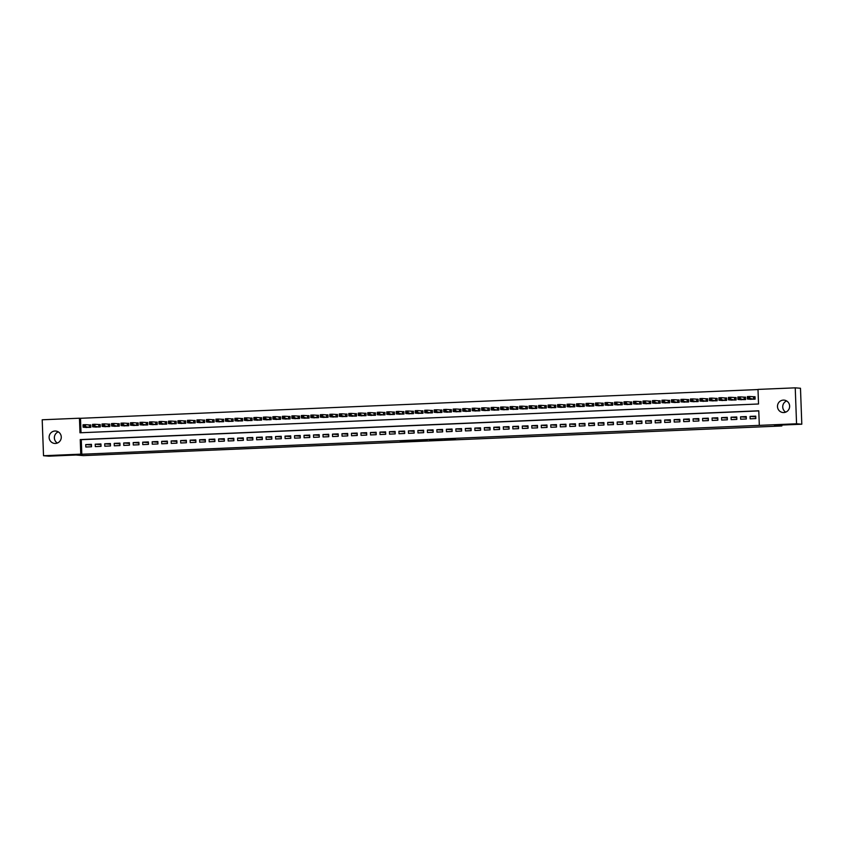 <?xml version="1.0" encoding="UTF-8"?>
<svg xmlns="http://www.w3.org/2000/svg" width="844" height="844" viewBox="0 0 844 844"><rect width="100%" height="100%" fill="white"/><g stroke="black" fill="none" stroke-linecap="round" stroke-linejoin="round"><path stroke-width="1.27" d="M443.944 439.829L455.391 439.344L443.944 439.829M54.965 431.02A6.224 6.077 94.7 0 1 61.274 437.361A6.224 6.077 94.7 0 1 54.691 443.438A6.224 6.077 94.7 0 1 49.121 437.118A6.224 6.077 94.7 0 1 54.965 431.02M783.337 400.109A6.224 6.077 94.7 0 1 789.636 406.449A6.224 6.077 94.7 0 1 783.053 412.537A6.224 6.077 94.7 0 1 777.482 406.217A6.224 6.077 94.7 0 1 783.337 400.109M400.235 441.517L413.423 441.127L400.235 441.517M795.238 387.839L800.481 388.261L801.8 424.216L774.518 425.365L781.85 425.967L83.377 455.612L76.044 455.011L48.762 456.161L43.519 455.739L42.2 419.784L79.452 418.213L79.98 432.782L758.524 403.991L757.996 389.411L795.238 387.839L796.557 423.783L759.315 425.365L758.777 410.785L80.233 439.587L80.771 454.156L43.519 455.739M801.8 424.216L796.557 423.783M758.777 410.922L81.277 439.671L81.815 454.241L759.315 425.365M81.815 454.241L80.771 454.156M429.522 440.431L442.393 439.893L429.501 439.946M427.159 440.557L411.302 440.737L427.159 440.441M85.107 427.38L90.804 427.338L90.719 424.912L89.063 424.986M94.602 426.98L100.299 426.937L100.214 424.511L98.548 424.585M104.086 426.568L109.794 426.536L109.699 424.11L108.043 424.184M113.581 426.167L119.278 426.136L119.194 423.709L117.527 423.772M123.066 425.766L128.773 425.735L128.678 423.308L127.022 423.371M132.561 425.365L138.258 425.334L138.173 422.897L136.506 422.971M142.045 424.965L147.753 424.922L147.658 422.496L146.001 422.57M151.54 424.564L157.237 424.521L157.153 422.095L155.486 422.169M161.025 424.152L166.732 424.121L166.637 421.694L164.981 421.768M170.52 423.751L176.217 423.72L176.132 421.293L174.465 421.356M180.004 423.35L185.712 423.319L185.617 420.892L183.96 420.956M189.499 422.949L195.196 422.918L195.112 420.481L193.455 420.555M198.984 422.549L204.691 422.506L204.596 420.08L202.94 420.154M208.479 422.148L214.176 422.106L214.091 419.679L212.435 419.753M217.974 421.736L223.671 421.705L223.586 419.278L221.919 419.352M227.458 421.335L233.166 421.304L233.071 418.877L231.414 418.94M236.953 420.934L242.65 420.903L242.566 418.476L240.899 418.54M246.437 420.534L252.145 420.502L252.05 418.065L250.394 418.139M255.932 420.133L261.629 420.09L261.545 417.664L259.878 417.738M265.417 419.732L271.124 419.69L271.029 417.263L269.373 417.337M274.912 419.32L280.609 419.289L280.524 416.862L278.858 416.936M284.396 418.919L290.104 418.888L290.009 416.461L288.353 416.525M293.891 418.518L299.588 418.487L299.504 416.06L297.837 416.124M303.376 418.118L309.083 418.086L308.988 415.649L307.332 415.723M312.871 417.717L318.568 417.674L318.483 415.248L316.827 415.322M322.355 417.305L328.063 417.274L327.968 414.847L326.311 414.921M331.85 416.904L337.547 416.873L337.463 414.446L335.806 414.52M341.345 416.503L347.042 416.472L346.958 414.045L345.291 414.109M350.83 416.103L356.537 416.071L356.442 413.634L354.786 413.708M360.325 415.702L366.022 415.67L365.937 413.233L364.27 413.307M369.809 415.301L375.517 415.259L375.422 412.832L373.765 412.906M379.304 414.889L385.001 414.858L384.917 412.431L383.25 412.505M388.789 414.488L394.496 414.457L394.401 412.03L392.745 412.094M398.284 414.087L403.981 414.056L403.896 411.629L402.229 411.693M407.768 413.687L413.476 413.655L413.381 411.218L411.724 411.292M417.263 413.286L422.96 413.254L422.876 410.817L421.209 410.891M426.748 412.885L432.455 412.843L432.36 410.416L430.704 410.49M436.242 412.473L441.939 412.442L441.855 410.015L440.199 410.089M445.727 412.072L451.434 412.041L451.34 409.614L449.683 409.678M455.222 411.672L460.919 411.64L460.835 409.213L459.178 409.277M464.717 411.271L470.414 411.239L470.33 408.802L468.663 408.876M474.201 410.87L479.909 410.838L479.814 408.401L478.158 408.475M483.696 410.469L489.393 410.427L489.309 408L487.642 408.074M493.181 410.057L498.888 410.026L498.793 407.599L497.137 407.673M502.676 409.656L508.373 409.625L508.288 407.198L506.622 407.262M512.16 409.256L517.868 409.224L517.773 406.797L516.117 406.861M521.655 408.855L527.352 408.823L527.268 406.386L525.601 406.46M531.14 408.454L536.847 408.412L536.752 405.985L535.096 406.059M540.635 408.053L546.332 408.011L546.247 405.584L544.58 405.658M550.119 407.641L555.827 407.61L555.732 405.183L554.075 405.257M559.614 407.241L565.311 407.209L565.227 404.782L563.57 404.846M569.099 406.84L574.806 406.808L574.711 404.381L573.055 404.445M578.594 406.439L584.291 406.407L584.206 403.97L582.55 404.044M588.089 406.038L593.786 405.996L593.701 403.569L592.034 403.643M597.573 405.637L603.281 405.595L603.186 403.168L601.529 403.242M607.068 405.226L612.765 405.194L612.681 402.767L611.014 402.841M616.553 404.825L622.26 404.793L622.165 402.366L620.509 402.43M626.048 404.424L631.745 404.392L631.66 401.966L629.993 402.029M635.532 404.023L641.24 403.991L641.145 401.554L639.488 401.628M645.027 403.622L650.724 403.58L650.64 401.153L648.973 401.227M654.511 403.221L660.219 403.179L660.124 400.752L658.468 400.826M664.006 402.81L669.703 402.778L669.619 400.351L667.952 400.425M673.491 402.409L679.198 402.377L679.104 399.95L677.447 400.014M682.986 402.008L688.683 401.976L688.599 399.55L686.942 399.613M692.47 401.607L698.178 401.575L698.083 399.138L696.427 399.212M701.965 401.206L707.662 401.164L707.578 398.737L705.922 398.811M711.46 400.805L717.157 400.763L717.073 398.336L715.406 398.41M720.945 400.394L726.652 400.362L726.557 397.935L724.901 398.009M730.44 399.993L736.137 399.961L736.052 397.535L734.385 397.598M739.924 399.592L745.632 399.56L745.537 397.134L743.88 397.197M750.137 418.824L755.834 418.582L755.739 416.155L750.052 416.398L750.137 418.824M740.642 419.225L746.339 418.993L746.254 416.556L740.557 416.799L740.642 419.225M731.157 419.637L736.854 419.394L736.759 416.968L731.062 417.2L731.157 419.637M721.662 420.038L727.359 419.795L727.275 417.369L721.578 417.611L721.662 420.038M712.178 420.439L717.875 420.196L717.78 417.769L712.083 418.012L712.178 420.439M702.683 420.839L708.38 420.597L708.295 418.17L702.598 418.413L702.683 420.839M693.198 421.24L698.885 420.998L698.8 418.571L693.103 418.814L693.198 421.24M683.703 421.641L689.4 421.409L689.305 418.972L683.619 419.215L683.703 421.641M674.219 422.053L679.905 421.81L679.821 419.384L674.124 419.616L674.219 422.053M664.724 422.454L670.421 422.211L670.326 419.784L664.639 420.027L664.724 422.454M655.239 422.855L660.926 422.612L660.841 420.185L655.144 420.428L655.239 422.855M645.744 423.255L651.441 423.013L651.346 420.586L645.66 420.829L645.744 423.255M636.249 423.656L641.946 423.414L641.862 420.987L636.165 421.23L636.249 423.656M626.765 424.068L632.462 423.825L632.367 421.388L626.681 421.631L626.765 424.068M617.27 424.469L622.967 424.226L622.883 421.8L617.186 422.032L617.27 424.469M607.785 424.87L613.482 424.627L613.388 422.2L607.691 422.443L607.785 424.87M598.29 425.271L603.987 425.028L603.903 422.601L598.206 422.844L598.29 425.271M588.806 425.671L594.503 425.429L594.408 423.002L588.711 423.245L588.806 425.671M579.311 426.072L585.008 425.83L584.924 423.403L579.227 423.646L579.311 426.072M569.827 426.484L575.513 426.241L575.429 423.804L569.732 424.047L569.827 426.484M560.332 426.885L566.029 426.642L565.934 424.216L560.247 424.448L560.332 426.885M550.847 427.286L556.534 427.043L556.449 424.616L550.752 424.859L550.847 427.286M541.352 427.686L547.049 427.444L546.954 425.017L541.268 425.26L541.352 427.686M531.868 428.087L537.554 427.845L537.47 425.418L531.773 425.661L531.868 428.087M522.373 428.488L528.07 428.246L527.975 425.819L522.288 426.062L522.373 428.488M512.878 428.9L518.575 428.657L518.49 426.22L512.793 426.463L512.878 428.9M503.393 429.301L509.09 429.058L508.995 426.631L503.309 426.864L503.393 429.301M493.898 429.702L499.595 429.459L499.511 427.032L493.814 427.275L493.898 429.702M484.414 430.102L490.111 429.86L490.016 427.433L484.319 427.676L484.414 430.102M474.919 430.503L480.616 430.261L480.531 427.834L474.834 428.077L474.919 430.503M465.434 430.904L471.131 430.662L471.036 428.235L465.339 428.478L465.434 430.904M455.939 431.316L461.636 431.073L461.552 428.636L455.855 428.879L455.939 431.316M446.455 431.717L452.141 431.474L452.057 429.047L446.36 429.29L446.455 431.717M436.96 432.117L442.657 431.875L442.562 429.448L436.875 429.691L436.96 432.117M427.475 432.518L433.162 432.276L433.077 429.849L427.38 430.092L427.475 432.518M417.98 432.919L423.677 432.677L423.582 430.25L417.896 430.493L417.98 432.919M408.496 433.32L414.182 433.088L414.098 430.651L408.401 430.894L408.496 433.32M399.001 433.732L404.698 433.489L404.603 431.052L398.917 431.295L399.001 433.732M389.517 434.132L395.203 433.89L395.119 431.463L389.422 431.706L389.517 434.132M380.022 434.533L385.719 434.291L385.624 431.864L379.937 432.107L380.022 434.533M370.527 434.934L376.224 434.692L376.139 432.265L370.442 432.508L370.527 434.934M361.042 435.335L366.739 435.093L366.644 432.666L360.947 432.909L361.042 435.335M351.547 435.736L357.244 435.504L357.16 433.067L351.463 433.31L351.547 435.736M342.063 436.148L347.76 435.905L347.665 433.468L341.968 433.711L342.063 436.148M332.568 436.548L338.265 436.306L338.18 433.879L332.483 434.122L332.568 436.548M323.083 436.949L328.77 436.707L328.685 434.28L322.988 434.523L323.083 436.949M313.588 437.35L319.285 437.108L319.19 434.681L313.504 434.924L313.588 437.35M304.104 437.751L309.79 437.508L309.706 435.082L304.009 435.325L304.104 437.751M294.609 438.152L300.306 437.92L300.211 435.483L294.524 435.726L294.609 438.152M285.124 438.563L290.811 438.321L290.726 435.884L285.029 436.126L285.124 438.563M275.629 438.964L281.326 438.722L281.231 436.295L275.545 436.538L275.629 438.964M266.145 439.365L271.831 439.123L271.747 436.696L266.05 436.939L266.145 439.365M256.65 439.766L262.347 439.524L262.252 437.097L256.565 437.34L256.65 439.766M247.155 440.167L252.852 439.924L252.767 437.498L247.07 437.741L247.155 440.167M237.67 440.568L243.367 440.336L243.272 437.899L237.575 438.142L237.67 440.568M228.175 440.979L233.872 440.737L233.788 438.31L228.091 438.542L228.175 440.979M218.691 441.38L224.388 441.138L224.293 438.711L218.596 438.954L218.691 441.38M209.196 441.781L214.893 441.539L214.809 439.112L209.112 439.355L209.196 441.781M199.712 442.182L205.398 441.939L205.314 439.513L199.617 439.756L199.712 442.182M190.216 442.583L195.913 442.34L195.819 439.914L190.132 440.157L190.216 442.583M180.732 442.984L186.418 442.752L186.334 440.315L180.637 440.557L180.732 442.984M171.237 443.395L176.934 443.153L176.839 440.726L171.153 440.958L171.237 443.395M161.753 443.796L167.439 443.554L167.355 441.127L161.658 441.37L161.753 443.796M152.258 444.197L157.955 443.955L157.86 441.528L152.173 441.771L152.258 444.197M142.773 444.598L148.46 444.355L148.375 441.929L142.678 442.172L142.773 444.598M133.278 444.999L138.975 444.756L138.88 442.33L133.194 442.572L133.278 444.999M123.783 445.41L129.48 445.168L129.396 442.731L123.699 442.973L123.783 445.41M114.299 445.811L119.996 445.569L119.901 443.142L114.204 443.374L114.299 445.811M104.804 446.212L110.501 445.97L110.416 443.543L104.719 443.786L104.804 446.212M95.319 446.613L101.016 446.37L100.921 443.944L95.224 444.187L95.319 446.613M91.437 444.345L85.74 444.588L85.824 447.014L91.521 446.771L91.437 444.345M757.996 389.548L80.496 418.297L81.024 432.74M749.419 399.191L755.116 399.159L755.032 396.722L753.365 396.796M781.85 425.967L781.818 425.059M80.496 418.297L79.452 418.213M81.277 439.671L80.233 439.587M750.052 416.398L755.77 416.873M740.557 416.799L746.275 417.274M731.062 417.2L736.791 417.674M721.578 417.611L727.296 418.075M712.083 418.012L717.811 418.476M702.598 418.413L708.316 418.877M693.103 418.814L698.821 419.289M683.619 419.215L689.337 419.69M674.124 419.616L679.842 420.09M664.639 420.027L670.358 420.491M655.144 420.428L660.863 420.892M645.66 420.829L651.378 421.293M636.165 421.23L641.883 421.705M626.681 421.631L632.399 422.106M617.186 422.032L622.904 422.506M607.691 422.443L613.419 422.907M598.206 422.844L603.924 423.308M588.711 423.245L594.44 423.709M579.227 423.646L584.945 424.121M569.732 424.047L575.45 424.521M560.247 424.448L565.965 424.922M550.752 424.859L556.47 425.323M541.268 425.26L546.986 425.724M531.773 425.661L537.491 426.125M522.288 426.062L528.006 426.536M512.793 426.463L518.511 426.937M503.309 426.864L509.027 427.338M493.814 427.275L499.532 427.739M484.319 427.676L490.047 428.14M474.834 428.077L480.552 428.541M465.339 428.478L471.068 428.952M455.855 428.879L461.573 429.353M446.36 429.29L452.078 429.754M436.875 429.691L442.594 430.155M427.38 430.092L433.099 430.556M417.896 430.493L423.614 430.957M408.401 430.894L414.119 431.368M398.917 431.295L404.635 431.769M389.422 431.706L395.14 432.17M379.937 432.107L385.655 432.571M370.442 432.508L376.16 432.972M360.947 432.909L366.676 433.383M351.463 433.31L357.181 433.784M341.968 433.711L347.696 434.185M332.483 434.122L338.201 434.586M322.988 434.523L328.706 434.987M313.504 434.924L319.222 435.388M304.009 435.325L309.727 435.799M294.524 435.726L300.242 436.2M285.029 436.126L290.747 436.601M275.545 436.538L281.263 437.002M266.05 436.939L271.768 437.403M256.565 437.34L262.284 437.804M247.07 437.741L252.789 438.215M237.575 438.142L243.304 438.616M228.091 438.542L233.809 439.017M218.596 438.954L224.325 439.418M209.112 439.355L214.83 439.819M199.617 439.756L205.335 440.22M190.132 440.157L195.85 440.631M180.637 440.557L186.355 441.032M171.153 440.958L176.871 441.433M161.658 441.37L167.376 441.834M152.173 441.771L157.891 442.235M142.678 442.172L148.396 442.636M133.194 442.572L138.912 443.047M123.699 442.973L129.417 443.448M114.204 443.374L119.932 443.849M104.719 443.786L110.437 444.25M95.224 444.187L100.953 444.651M85.74 444.588L91.458 445.052M785.722 412.136A6.224 6.077 94.7 0 1 786.64 400.953M57.36 443.047A6.224 6.077 94.7 0 1 58.278 431.864M440.336 439.967L433.046 439.903L440.336 439.967M420.956 440.716L425.998 440.515L420.956 440.716M747.847 398.241L748.797 398.21L748.765 397.229L747.816 397.271L747.436 399.022L747.351 396.596L749.725 396.501L749.81 398.927L747.436 399.022L751.086 399.328M755.032 396.817L749.725 396.501L748.765 397.229M753.46 399.223L748.797 398.21M747.351 396.596L747.816 397.271M738.363 398.653L739.312 398.611L739.27 397.64L738.321 397.672L737.951 399.434L737.856 396.996L740.23 396.902L740.315 399.328L737.951 399.434L741.591 399.729M745.537 397.218L740.23 396.902L739.27 397.64M743.965 399.623L739.312 398.611M737.856 396.996L738.321 397.672M728.868 399.054L729.817 399.012L729.786 398.041L728.836 398.083L728.456 399.834L728.372 397.408L730.735 397.302L730.83 399.729L728.456 399.834L732.107 400.13M736.052 397.619L730.735 397.302L729.786 398.041M734.48 400.035L729.817 399.012M728.372 397.408L728.836 398.083M719.383 399.455L720.333 399.412L720.291 398.442L719.341 398.484L718.972 400.235L718.877 397.809L721.251 397.703L721.335 400.13L718.972 400.235L722.612 400.531M726.557 398.02L721.251 397.703L720.291 398.442M724.985 400.436L720.333 399.412M718.877 397.809L719.341 398.484M709.888 399.856L710.838 399.813L710.806 398.843L709.857 398.885L709.477 400.636L709.393 398.21L711.756 398.104L711.851 400.541L709.477 400.636L713.127 400.932M717.073 398.431L711.756 398.104L710.806 398.843M715.501 400.837L710.838 399.813M709.393 398.21L709.857 398.885M700.404 400.256L701.343 400.214L701.311 399.244L700.362 399.286L699.982 401.037L699.898 398.611L702.271 398.516L702.356 400.942L699.982 401.037L703.632 401.343M707.578 398.832L702.271 398.516L701.311 399.244M706.006 401.238L701.343 400.214M699.898 398.611L700.362 399.286M690.909 400.657L691.858 400.626L691.827 399.655L690.877 399.687L690.497 401.438L690.403 399.012L692.776 398.917L692.871 401.343L690.497 401.438L694.148 401.744M698.094 399.233L692.776 398.917L691.827 399.655M696.511 401.638L691.858 400.626M690.403 399.012L690.877 399.687M681.414 401.069L682.363 401.027L682.332 400.056L681.382 400.098L681.002 401.849L680.918 399.412L683.292 399.317L683.376 401.744L681.002 401.849L684.653 402.145M688.599 399.634L683.292 399.317L682.332 400.056M687.027 402.039L682.363 401.027M680.918 399.412L681.382 400.098M671.929 401.47L672.879 401.427L672.847 400.457L671.898 400.499L671.518 402.25L671.423 399.824L673.797 399.718L673.892 402.145L671.518 402.25L675.168 402.546M679.114 400.035L673.797 399.718L672.847 400.457M677.532 402.451L672.879 401.427M671.423 399.824L671.898 400.499M662.434 401.871L663.384 401.828L663.352 400.858L662.403 400.9L662.023 402.651L661.939 400.225L664.312 400.119L664.397 402.546L662.023 402.651L665.673 402.947M669.619 400.436L664.312 400.119L663.352 400.858M668.047 402.852L663.384 401.828M661.939 400.225L662.403 400.9M652.95 402.272L653.9 402.229L653.857 401.259L652.908 401.301L652.539 403.052L652.444 400.626L654.817 400.52L654.912 402.957L652.539 403.052L656.178 403.358M660.135 400.847L654.817 400.52L653.857 401.259M658.552 403.253L653.9 402.229M652.444 400.626L652.908 401.301M643.455 402.672L644.405 402.63L644.373 401.66L643.423 401.702L643.044 403.453L642.959 401.027L645.333 400.932L645.417 403.358L643.044 403.453L646.694 403.759M650.64 401.248L645.333 400.932L644.373 401.66M649.068 403.654L644.405 402.63M642.959 401.027L643.423 401.702M633.971 403.073L634.92 403.042L634.878 402.071L633.928 402.103L633.559 403.854L633.464 401.427L635.838 401.333L635.933 403.759L633.559 403.854L637.199 404.16M641.155 401.649L635.838 401.333L634.878 402.071M639.573 404.054L634.92 403.042M633.464 401.427L633.928 402.103M624.476 403.485L625.425 403.443L625.393 402.472L624.444 402.514L624.064 404.265L623.98 401.828L626.354 401.733L626.438 404.16L624.064 404.265L627.714 404.561M631.66 402.05L626.354 401.733L625.393 402.472M630.088 404.455L625.425 403.443M623.98 401.828L624.444 402.514M614.991 403.886L615.941 403.843L615.898 402.873L614.949 402.915L614.58 404.666L614.485 402.24L616.859 402.134L616.943 404.561L614.58 404.666L618.219 404.962M622.165 402.451L616.859 402.134L615.898 402.873M620.593 404.867L615.941 403.843M614.485 402.24L614.949 402.915M605.496 404.287L606.446 404.244L606.414 403.274L605.464 403.316L605.085 405.067L605 402.641L607.364 402.535L607.458 404.962L605.085 405.067L608.735 405.363M612.681 402.852L607.364 402.535L606.414 403.274M611.109 405.268L606.446 404.244M605 402.641L605.464 403.316M596.012 404.687L596.961 404.645L596.919 403.675L595.969 403.717L595.6 405.468L595.505 403.042L597.879 402.936L597.963 405.373L595.6 405.468L599.24 405.774M603.186 403.263L597.879 402.936L596.919 403.675M601.614 405.669L596.961 404.645M595.505 403.042L595.969 403.717M586.517 405.088L587.466 405.046L587.435 404.076L586.485 404.118L586.105 405.869L586.021 403.443L588.384 403.348L588.479 405.774L586.105 405.869L589.756 406.175M593.701 403.664L588.384 403.348L587.435 404.076M592.129 406.069L587.466 405.046M586.021 403.443L586.485 404.118M577.032 405.489L577.982 405.458L577.94 404.487L576.99 404.519L576.61 406.281L576.526 403.843L578.9 403.748L578.984 406.175L576.61 406.281L580.261 406.576M584.206 404.065L578.9 403.748L577.94 404.487M582.634 406.47L577.982 405.458M576.526 403.843L576.99 404.519M567.537 405.901L568.487 405.858L568.455 404.888L567.506 404.93L567.126 406.681L567.031 404.244L569.405 404.149L569.5 406.576L567.126 406.681L570.776 406.977M574.722 404.466L569.405 404.149L568.455 404.888M573.139 406.871L568.487 405.858M567.031 404.244L567.506 404.93M558.042 406.302L558.992 406.259L558.96 405.289L558.011 405.331L557.631 407.082L557.546 404.656L559.92 404.55L560.005 406.977L557.631 407.082L561.281 407.378M565.227 404.867L559.92 404.55L558.96 405.289M563.655 407.283L558.992 406.259M557.546 404.656L558.011 405.331M548.558 406.702L549.507 406.66L549.476 405.69L548.526 405.732L548.146 407.483L548.051 405.057L550.425 404.951L550.52 407.378L548.146 407.483L551.797 407.779M555.742 405.268L550.425 404.951L549.476 405.69M554.16 407.684L549.507 406.66M548.051 405.057L548.526 405.732M539.063 407.103L540.012 407.061L539.981 406.091L539.031 406.133L538.651 407.884L538.567 405.458L540.941 405.352L541.025 407.789L538.651 407.884L542.302 408.19M546.247 405.679L540.941 405.352L539.981 406.091M544.675 408.085L540.012 407.061M538.567 405.458L539.031 406.133M529.578 407.504L530.528 407.462L530.486 406.491L529.536 406.534L529.167 408.285L529.072 405.858L531.446 405.764L531.541 408.19L529.167 408.285L532.807 408.591M536.763 406.08L531.446 405.764L530.486 406.491M535.18 408.485L530.528 407.462M529.072 405.858L529.536 406.534M520.083 407.905L521.033 407.874L521.001 406.903L520.052 406.935L519.672 408.696L519.587 406.259L521.961 406.164L522.046 408.591L519.672 408.696L523.322 408.992M527.268 406.481L521.961 406.164L521.001 406.903M525.696 408.886L521.033 407.874M519.587 406.259L520.052 406.935M510.599 408.317L511.548 408.274L511.506 407.304L510.557 407.346L510.187 409.097L510.092 406.66L512.466 406.565L512.561 408.992L510.187 409.097L513.827 409.393M517.783 406.882L512.466 406.565L511.506 407.304M516.201 409.298L511.548 408.274M510.092 406.66L510.557 407.346M501.104 408.718L502.053 408.675L502.022 407.705L501.072 407.747L500.692 409.498L500.608 407.072L502.982 406.966L503.066 409.393L500.692 409.498L504.343 409.794M508.288 407.283L502.982 406.966L502.022 407.705M506.716 409.699L502.053 408.675M500.608 407.072L501.072 407.747M491.619 409.118L492.569 409.076L492.527 408.106L491.577 408.148L491.208 409.899L491.113 407.473L493.487 407.367L493.571 409.794L491.208 409.899L494.848 410.195M498.793 407.684L493.487 407.367L492.527 408.106M497.221 410.1L492.569 409.076M491.113 407.473L491.577 408.148M482.124 409.519L483.074 409.477L483.042 408.507L482.093 408.549L481.713 410.3L481.629 407.874L484.002 407.768L484.087 410.205L481.713 410.3L485.363 410.606M489.309 408.095L484.002 407.768L483.042 408.507M487.737 410.5L483.074 409.477M481.629 407.874L482.093 408.549M472.64 409.92L473.589 409.889L473.547 408.907L472.598 408.95L472.229 410.701L472.134 408.274L474.507 408.179L474.592 410.606L472.229 410.701L475.868 411.007M479.814 408.496L474.507 408.179L473.547 408.907M478.242 410.901L473.589 409.889M472.134 408.274L472.598 408.95M463.145 410.332L464.094 410.289L464.063 409.319L463.113 409.351L462.734 411.112L462.649 408.675L465.012 408.58L465.107 411.007L462.734 411.112L466.384 411.408M470.33 408.897L465.012 408.58L464.063 409.319M468.758 411.302L464.094 410.289M462.649 408.675L463.113 409.351M453.661 410.733L454.61 410.69L454.568 409.72L453.618 409.762L453.239 411.513L453.154 409.076L455.528 408.981L455.612 411.408L453.239 411.513L456.889 411.809M460.835 409.298L455.528 408.981L454.568 409.72M459.263 411.714L454.61 410.69M453.154 409.076L453.618 409.762M444.166 411.133L445.115 411.091L445.083 410.121L444.134 410.163L443.754 411.914L443.659 409.488L446.033 409.382L446.128 411.809L443.754 411.914L447.404 412.21M451.35 409.699L446.033 409.382L445.083 410.121M449.768 412.115L445.115 411.091M443.659 409.488L444.134 410.163M434.671 411.534L435.62 411.492L435.588 410.522L434.639 410.564L434.259 412.315L434.175 409.889L436.548 409.783L436.633 412.22L434.259 412.315L437.909 412.611M441.855 410.11L436.548 409.783L435.588 410.522M440.283 412.516L435.62 411.492M434.175 409.889L434.639 410.564M425.186 411.935L426.136 411.893L426.104 410.922L425.154 410.965L424.775 412.716L424.68 410.289L427.053 410.184L427.148 412.621L424.775 412.716L428.425 413.022M432.371 410.511L427.053 410.184L426.104 410.922M430.788 412.916L426.136 411.893M424.68 410.289L425.154 410.965M415.691 412.336L416.641 412.305L416.609 411.323L415.659 411.366L415.28 413.117L415.195 410.69L417.569 410.595L417.653 413.022L415.28 413.117L418.93 413.423M422.876 410.912L417.569 410.595L416.609 411.323M421.304 413.317L416.641 412.305M415.195 410.69L415.659 411.366M406.207 412.748L407.156 412.705L407.114 411.735L406.164 411.767L405.795 413.528L405.7 411.091L408.074 410.996L408.169 413.423L405.795 413.528L409.435 413.824M413.391 411.313L408.074 410.996L407.114 411.735M411.809 413.718L407.156 412.705M405.7 411.091L406.164 411.767M396.712 413.149L397.661 413.106L397.629 412.136L396.68 412.178L396.3 413.929L396.216 411.503L398.59 411.397L398.674 413.824L396.3 413.929L399.95 414.225M403.896 411.714L398.59 411.397L397.629 412.136M402.324 414.13L397.661 413.106M396.216 411.503L396.68 412.178M387.227 413.549L388.177 413.507L388.134 412.537L387.185 412.579L386.816 414.33L386.721 411.904L389.095 411.798L389.189 414.225L386.816 414.33L390.456 414.626M394.412 412.115L389.095 411.798L388.134 412.537M392.829 414.531L388.177 413.507M386.721 411.904L387.185 412.579M377.732 413.95L378.682 413.908L378.65 412.938L377.701 412.98L377.321 414.731L377.236 412.305L379.61 412.199L379.694 414.636L377.321 414.731L380.971 415.026M384.917 412.526L379.61 412.199L378.65 412.938M383.345 414.931L378.682 413.908M377.236 412.305L377.701 412.98M368.248 414.351L369.197 414.309L369.155 413.338L368.206 413.381L367.836 415.132L367.741 412.705L370.115 412.6L370.199 415.037L367.836 415.132L371.476 415.438M375.422 412.927L370.115 412.6L369.155 413.338M373.85 415.332L369.197 414.309M367.741 412.705L368.206 413.381M358.753 414.752L359.702 414.721L359.671 413.739L358.721 413.782L358.341 415.533L358.257 413.106L360.631 413.011L360.715 415.438L358.341 415.533L361.992 415.839M365.937 413.328L360.631 413.011L359.671 413.739M364.365 415.733L359.702 414.721M358.257 413.106L358.721 413.782M349.268 415.164L350.218 415.121L350.176 414.151L349.226 414.182L348.857 415.944L348.762 413.507L351.136 413.412L351.22 415.839L348.857 415.944L352.497 416.24M356.442 413.729L351.136 413.412L350.176 414.151M354.87 416.134L350.218 415.121M348.762 413.507L349.226 414.182M339.773 415.564L340.723 415.522L340.691 414.552L339.742 414.594L339.362 416.345L339.277 413.919L341.641 413.813L341.736 416.24L339.362 416.345L343.012 416.641M346.958 414.13L341.641 413.813L340.691 414.552M345.386 416.546L340.723 415.522M339.277 413.919L339.742 414.594M330.289 415.965L331.238 415.923L331.196 414.953L330.247 414.995L329.867 416.746L329.782 414.32L332.156 414.214L332.241 416.641L329.867 416.746L333.517 417.041M337.463 414.531L332.156 414.214L331.196 414.953M335.891 416.947L331.238 415.923M329.782 414.32L330.247 414.995M320.794 416.366L321.743 416.324L321.712 415.353L320.762 415.396L320.382 417.147L320.287 414.721L322.661 414.615L322.756 417.052L320.382 417.147L324.033 417.442M327.978 414.942L322.661 414.615L321.712 415.353M326.406 417.347L321.743 416.324M320.287 414.721L320.762 415.396M311.299 416.767L312.248 416.725L312.217 415.754L311.267 415.797L310.887 417.548L310.803 415.121L313.177 415.016L313.261 417.453L310.887 417.548L314.538 417.854M318.483 415.343L313.177 415.016L312.217 415.754M316.911 417.748L312.248 416.725M310.803 415.121L311.267 415.797M301.814 417.168L302.764 417.136L302.732 416.155L301.783 416.197L301.403 417.949L301.308 415.522L303.682 415.427L303.777 417.854L301.403 417.949L305.053 418.255M308.999 415.744L303.682 415.427L302.732 416.155M307.416 418.149L302.764 417.136M301.308 415.522L301.783 416.197M292.319 417.58L293.269 417.537L293.237 416.567L292.288 416.598L291.908 418.36L291.824 415.923L294.197 415.828L294.282 418.255L291.908 418.36L295.558 418.656M299.504 416.145L294.197 415.828L293.237 416.567M297.932 418.55L293.269 417.537M291.824 415.923L292.288 416.598M282.835 417.98L283.784 417.938L283.742 416.968L282.793 417.01L282.423 418.761L282.329 416.335L284.702 416.229L284.797 418.656L282.423 418.761L286.063 419.057M290.019 416.546L284.702 416.229L283.742 416.968M288.437 418.962L283.784 417.938M282.329 416.335L282.793 417.01M273.34 418.381L274.289 418.339L274.258 417.369L273.308 417.411L272.928 419.162L272.844 416.736L275.218 416.63L275.302 419.057L272.928 419.162L276.579 419.457M280.524 416.947L275.218 416.63L274.258 417.369M278.953 419.362L274.289 418.339M272.844 416.736L273.308 417.411M263.856 418.782L264.805 418.74L264.763 417.769L263.813 417.812L263.444 419.563L263.349 417.136L265.723 417.031L265.818 419.468L263.444 419.563L267.084 419.858M271.04 417.358L265.723 417.031L264.763 417.769M269.458 419.763L264.805 418.74M263.349 417.136L263.813 417.812M254.36 419.183L255.31 419.141L255.278 418.17L254.329 418.213L253.949 419.964L253.865 417.537L256.238 417.442L256.323 419.869L253.949 419.964L257.599 420.27M261.545 417.759L256.238 417.442L255.278 418.17M259.973 420.164L255.31 419.141M253.865 417.537L254.329 418.213M244.876 419.584L245.826 419.552L245.783 418.571L244.834 418.613L244.465 420.365L244.37 417.938L246.743 417.843L246.828 420.27L244.465 420.365L248.104 420.671M252.05 418.16L246.743 417.843L245.783 418.571M250.478 420.565L245.826 419.552M244.37 417.938L244.834 418.613M235.381 419.995L236.331 419.953L236.299 418.983L235.349 419.014L234.97 420.776L234.885 418.339L237.259 418.244L237.343 420.671L234.97 420.776L238.62 421.072M242.566 418.561L237.259 418.244L236.299 418.983M240.994 420.966L236.331 419.953M234.885 418.339L235.349 419.014M225.897 420.396L226.846 420.354L226.804 419.384L225.854 419.426L225.485 421.177L225.39 418.751L227.764 418.645L227.848 421.072L225.485 421.177L229.125 421.472M233.071 418.962L227.764 418.645L226.804 419.384M231.499 421.378L226.846 420.354M225.39 418.751L225.854 419.426M216.402 420.797L217.351 420.755L217.319 419.784L216.37 419.827L215.99 421.578L215.906 419.151L218.269 419.046L218.364 421.472L215.99 421.578L219.64 421.873M223.586 419.362L218.269 419.046L217.319 419.784M222.014 421.778L217.351 420.755M215.906 419.151L216.37 419.827M206.917 421.198L207.867 421.156L207.824 420.185L206.875 420.228L206.495 421.979L206.411 419.552L208.784 419.447L208.869 421.884L206.495 421.979L210.145 422.274M214.091 419.774L208.784 419.447L207.824 420.185M212.519 422.179L207.867 421.156M206.411 419.552L206.875 420.228M197.422 421.599L198.372 421.557L198.34 420.586L197.39 420.628L197.011 422.38L196.916 419.953L199.29 419.858L199.384 422.285L197.011 422.38L200.661 422.686M204.607 420.175L199.29 419.858L198.34 420.586M203.035 422.58L198.372 421.557M196.916 419.953L197.39 420.628M187.927 422L188.877 421.968L188.845 420.998L187.895 421.029L187.516 422.781L187.431 420.354L189.805 420.259L189.889 422.686L187.516 422.781L191.166 423.087M195.112 420.576L189.805 420.259L188.845 420.998M193.54 422.981L188.877 421.968M187.431 420.354L187.895 421.029M178.443 422.411L179.392 422.369L179.361 421.399L178.411 421.441L178.031 423.192L177.936 420.755L180.31 420.66L180.405 423.087L178.031 423.192L181.682 423.488M185.627 420.977L180.31 420.66L179.361 421.399M184.045 423.382L179.392 422.369M177.936 420.755L178.411 421.441M168.948 422.812L169.897 422.77L169.866 421.8L168.916 421.842L168.536 423.593L168.452 421.167L170.826 421.061L170.91 423.488L168.536 423.593L172.187 423.888M176.132 421.378L170.826 421.061L169.866 421.8M174.56 423.793L169.897 422.77M168.452 421.167L168.916 421.842M159.463 423.213L160.413 423.171L160.371 422.2L159.421 422.243L159.052 423.994L158.957 421.567L161.331 421.462L161.426 423.888L159.052 423.994L162.692 424.289M166.648 421.778L161.331 421.462L160.371 422.2M165.065 424.194L160.413 423.171M158.957 421.567L159.421 422.243M149.968 423.614L150.918 423.572L150.886 422.601L149.937 422.644L149.557 424.395L149.472 421.968L151.846 421.863L151.931 424.3L149.557 424.395L153.207 424.701M157.153 422.19L151.846 421.863L150.886 422.601M155.581 424.595L150.918 423.572M149.472 421.968L149.937 422.644M140.484 424.015L141.433 423.973L141.391 423.002L140.442 423.044L140.072 424.796L139.977 422.369L142.351 422.274L142.446 424.701L140.072 424.796L143.712 425.102M147.668 422.591L142.351 422.274L141.391 423.002M146.086 424.996L141.433 423.973M139.977 422.369L140.442 423.044M130.989 424.416L131.938 424.384L131.907 423.414L130.957 423.445L130.577 425.197L130.493 422.77L132.867 422.675L132.951 425.102L130.577 425.197L134.228 425.503M138.173 422.992L132.867 422.675L131.907 423.414M136.601 425.397L131.938 424.384M130.493 422.77L130.957 423.445M121.504 424.827L122.454 424.785L122.412 423.815L121.462 423.857L121.093 425.608L120.998 423.171L123.372 423.076L123.456 425.503L121.093 425.608L124.733 425.903M128.678 423.393L123.372 423.076L122.412 423.815M127.106 425.798L122.454 424.785M120.998 423.171L121.462 423.857M112.009 425.228L112.959 425.186L112.927 424.216L111.978 424.258L111.598 426.009L111.513 423.582L113.887 423.477L113.972 425.903L111.598 426.009L115.248 426.304M119.194 423.793L113.887 423.477L112.927 424.216M117.622 426.209L112.959 425.186M111.513 423.582L111.978 424.258M102.525 425.629L103.474 425.587L103.432 424.616L102.483 424.659L102.113 426.41L102.019 423.983L104.392 423.878L104.477 426.304L102.113 426.41L105.753 426.705M109.699 424.194L104.392 423.878L103.432 424.616M108.127 426.61L103.474 425.587M102.019 423.983L102.483 424.659M93.03 426.03L93.979 425.988L93.948 425.017L92.998 425.059L92.618 426.811L92.534 424.384L94.897 424.279L94.992 426.716L92.618 426.811L96.269 427.117M100.214 424.606L94.897 424.279L93.948 425.017M98.642 427.011L93.979 425.988M92.534 424.384L92.998 425.059M83.545 426.431L84.495 426.389L84.453 425.418L83.503 425.46L83.123 427.212L83.039 424.785L85.413 424.69L85.497 427.117L83.123 427.212L86.774 427.518M90.719 425.007L85.413 424.69L84.453 425.418M89.147 427.412L84.495 426.389M83.039 424.785L83.503 425.46M753.681 396.817L753.766 399.212M753.534 396.807L753.629 399.223M744.197 397.218L744.281 399.613M744.049 397.218L744.134 399.623M734.702 397.619L734.786 400.014M734.554 397.619L734.639 400.024M725.207 398.02L725.302 400.425M725.07 398.02L725.154 400.425M715.723 398.421L715.807 400.826M715.575 398.421L715.659 400.826M706.228 398.832L706.322 401.227M706.08 398.822L706.175 401.227M696.743 399.233L696.827 401.628M696.595 399.223L696.68 401.638M687.248 399.634L687.343 402.029M687.1 399.634L687.195 402.039M677.764 400.035L677.848 402.43M677.616 400.035L677.7 402.44M668.269 400.436L668.364 402.841M668.121 400.436L668.216 402.841M658.784 400.837L658.869 403.242M658.636 400.837L658.721 403.242M649.289 401.248L649.384 403.643M649.141 401.238L649.236 403.643M639.805 401.649L639.889 404.044M639.657 401.638L639.741 404.054M630.31 402.05L630.394 404.445M630.162 402.05L630.257 404.455M620.825 402.451L620.91 404.846M620.678 402.451L620.762 404.856M611.33 402.852L611.415 405.257M611.183 402.852L611.267 405.257M601.835 403.253L601.93 405.658M601.698 403.253L601.783 405.658M592.351 403.664L592.435 406.059M592.203 403.654L592.288 406.059M582.856 404.065L582.951 406.46M582.708 404.054L582.803 406.47M573.371 404.466L573.456 406.861M573.224 404.466L573.308 406.871M563.876 404.867L563.971 407.262M563.729 404.867L563.824 407.272M554.392 405.268L554.476 407.673M554.244 405.268L554.329 407.673M544.897 405.669L544.992 408.074M544.749 405.669L544.844 408.074M535.413 406.08L535.497 408.475M535.265 406.069L535.349 408.485M525.918 406.481L526.012 408.876M525.77 406.47L525.865 408.886M516.433 406.882L516.517 409.277M516.285 406.882L516.37 409.287M506.938 407.283L507.022 409.678M506.79 407.283L506.885 409.688M497.454 407.684L497.538 410.089M497.306 407.684L497.39 410.089M487.959 408.085L488.043 410.49M487.811 408.085L487.895 410.49M478.464 408.496L478.559 410.891M478.326 408.485L478.411 410.901M468.979 408.897L469.064 411.292M468.831 408.886L468.916 411.302M459.484 409.298L459.579 411.693M459.336 409.298L459.431 411.703M450 409.699L450.084 412.094M449.852 409.699L449.936 412.104M440.505 410.1L440.6 412.505M440.357 410.1L440.452 412.505M431.02 410.5L431.105 412.906M430.873 410.5L430.957 412.906M421.525 410.912L421.62 413.307M421.378 410.901L421.472 413.317M412.041 411.313L412.125 413.708M411.893 411.302L411.977 413.718M402.546 411.714L402.641 414.109M402.398 411.714L402.493 414.119M393.061 412.115L393.146 414.509M392.914 412.115L392.998 414.52M383.566 412.516L383.651 414.921M383.419 412.516L383.514 414.921M374.082 412.916L374.166 415.322M373.934 412.916L374.019 415.322M364.587 413.328L364.671 415.723M364.439 413.317L364.524 415.733M355.092 413.729L355.187 416.124M354.955 413.718L355.039 416.134M345.607 414.13L345.692 416.525M345.46 414.13L345.544 416.535M336.112 414.531L336.207 416.925M335.965 414.531L336.06 416.936M326.628 414.931L326.712 417.337M326.48 414.931L326.565 417.337M317.133 415.332L317.228 417.738M316.985 415.332L317.08 417.738M307.649 415.744L307.733 418.139M307.501 415.733L307.585 418.149M298.154 416.145L298.248 418.54M298.006 416.145L298.101 418.55M288.669 416.546L288.753 418.94M288.521 416.546L288.606 418.951M279.174 416.947L279.269 419.352M279.026 416.947L279.121 419.352M269.69 417.347L269.774 419.753M269.542 417.347L269.626 419.753M260.195 417.759L260.279 420.154M260.047 417.748L260.142 420.154M250.71 418.16L250.795 420.555M250.562 418.149L250.647 420.565M241.215 418.561L241.3 420.956M241.067 418.561L241.152 420.966M231.72 418.962L231.815 421.356M231.583 418.962L231.667 421.367M222.236 419.362L222.32 421.768M222.088 419.362L222.172 421.768M212.741 419.763L212.836 422.169M212.593 419.763L212.688 422.169M203.256 420.175L203.341 422.57M203.109 420.164L203.193 422.57M193.761 420.576L193.856 422.971M193.614 420.565L193.709 422.981M184.277 420.977L184.361 423.371M184.129 420.977L184.214 423.382M174.782 421.378L174.877 423.772M174.634 421.378L174.729 423.783M165.297 421.778L165.382 424.184M165.15 421.778L165.234 424.184M155.802 422.179L155.897 424.585M155.655 422.179L155.75 424.585M146.318 422.591L146.402 424.986M146.17 422.58L146.255 424.986M136.823 422.992L136.907 425.387M136.675 422.981L136.77 425.397M127.338 423.393L127.423 425.787M127.191 423.393L127.275 425.798M117.843 423.793L117.928 426.188M117.696 423.793L117.78 426.199M108.349 424.194L108.443 426.6M108.211 424.194L108.296 426.6M98.864 424.595L98.948 427.001M98.716 424.595L98.801 427.001M89.369 425.007L89.464 427.402M89.232 424.996L89.316 427.402"/></g></svg>
